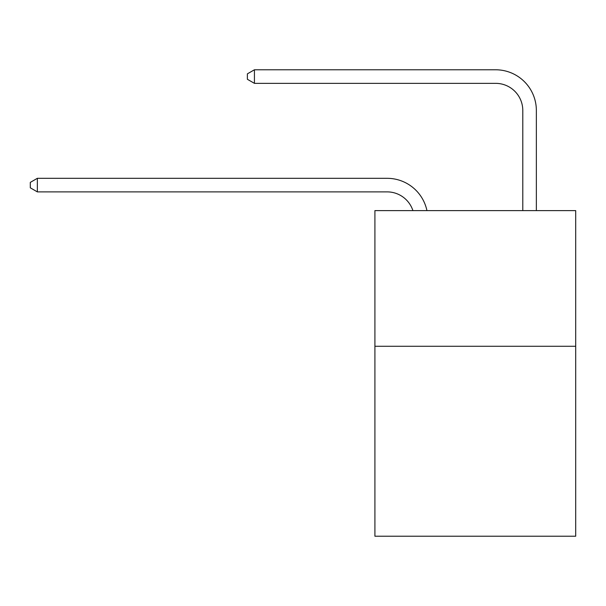<?xml version="1.0" encoding="UTF-8"?>
<svg xmlns="http://www.w3.org/2000/svg" width="606" height="606" viewBox="0 0 606 606"><rect width="100%" height="100%" fill="white"/><g stroke="black" fill="none" stroke-linecap="round" stroke-linejoin="round"><path stroke-width="0.91" d="M575.7 346.276L575.7 536.219L374.909 536.219L374.909 210.608L575.7 210.608L575.7 346.276L374.909 346.276M387.113 191.882A27.134 27.134 -6.7 0 1 412.913 210.608A27.134 27.134 -6.7 0 0 387.113 191.882A27.134 27.134 -6.7 0 1 412.913 210.608A27.134 27.134 -6.7 0 0 387.113 191.882A27.134 27.134 -6.7 0 1 412.913 210.608A27.134 27.134 -6.7 0 0 387.113 191.882A27.134 27.134 -6.7 0 1 412.913 210.608A27.134 27.134 -6.7 0 0 387.113 191.882A27.134 27.134 -6.7 0 1 412.913 210.608A27.134 27.134 -6.7 0 0 387.113 191.882A27.134 27.134 -6.7 0 1 412.913 210.608A27.134 27.134 -6.7 0 0 387.113 191.882A27.134 27.134 -6.7 0 1 412.913 210.608A27.134 27.134 -6.7 0 0 387.113 191.882A27.134 27.134 -6.7 0 1 412.913 210.608A27.134 27.134 -6.7 0 0 387.113 191.882A27.134 27.134 -6.7 0 1 412.913 210.608A27.134 27.134 -6.7 0 0 387.113 191.882A27.134 27.134 -6.7 0 1 412.913 210.608A27.134 27.134 -6.7 0 0 387.113 191.882A27.134 27.134 -6.7 0 1 412.913 210.608A27.134 27.134 -6.7 0 0 387.113 191.882A27.134 27.134 -6.7 0 1 412.913 210.608A27.134 27.134 -6.7 0 0 387.113 191.882A27.134 27.134 -6.7 0 1 412.913 210.608A27.134 27.134 -6.7 0 0 387.113 191.882A27.134 27.134 -6.7 0 1 412.913 210.608A27.134 27.134 -6.7 0 0 387.113 191.882A27.134 27.134 -6.7 0 1 412.913 210.608A27.134 27.134 -6.7 0 0 387.113 191.882A27.134 27.134 -6.7 0 1 412.913 210.608A27.134 27.134 -6.7 0 0 387.113 191.882L37.352 191.882L30.3 187.815L30.3 182.391L37.352 178.315L387.113 178.315A40.7 40.7 173.3 0 1 426.942 210.608M522.789 210.608L522.789 110.481A27.134 27.134 0 0 0 495.655 83.348L254.429 83.348L247.377 79.28L247.377 73.849L254.429 69.781L495.655 69.781A40.7 40.7 0 0 1 536.355 110.481L536.355 210.608M37.352 191.882L37.352 178.315L387.113 178.315M522.789 110.481A27.134 27.134 0 0 0 495.655 83.348A27.134 27.134 0 0 1 522.789 110.481A27.134 27.134 0 0 0 495.655 83.348A27.134 27.134 0 0 1 522.789 110.481A27.134 27.134 0 0 0 495.655 83.348A27.134 27.134 0 0 1 522.789 110.481A27.134 27.134 0 0 0 495.655 83.348A27.134 27.134 0 0 1 522.789 110.481A27.134 27.134 0 0 0 495.655 83.348A27.134 27.134 0 0 1 522.789 110.481A27.134 27.134 0 0 0 495.655 83.348A27.134 27.134 0 0 1 522.789 110.481A27.134 27.134 0 0 0 495.655 83.348A27.134 27.134 0 0 1 522.789 110.481A27.134 27.134 0 0 0 495.655 83.348A27.134 27.134 0 0 1 522.789 110.481A27.134 27.134 0 0 0 495.655 83.348A27.134 27.134 0 0 1 522.789 110.481A27.134 27.134 0 0 0 495.655 83.348A27.134 27.134 0 0 1 522.789 110.481A27.134 27.134 0 0 0 495.655 83.348A27.134 27.134 0 0 1 522.789 110.481A27.134 27.134 0 0 0 495.655 83.348A27.134 27.134 0 0 1 522.789 110.481A27.134 27.134 0 0 0 495.655 83.348A27.134 27.134 0 0 1 522.789 110.481A27.134 27.134 0 0 0 495.655 83.348A27.134 27.134 0 0 1 522.789 110.481A27.134 27.134 0 0 0 495.655 83.348A27.134 27.134 0 0 1 522.789 110.481A27.134 27.134 0 0 0 495.655 83.348M254.429 83.348L254.429 69.781L495.655 69.781"/></g></svg>
